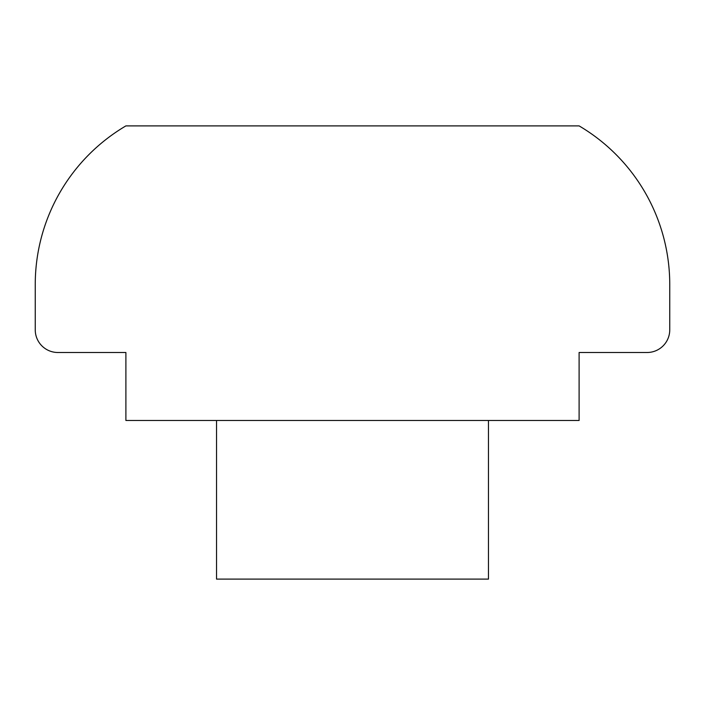 <?xml version="1.0" encoding="UTF-8"?>
<svg xmlns="http://www.w3.org/2000/svg" width="705" height="705" viewBox="0 0 705 705"><rect width="100%" height="100%" fill="white"/><g stroke="black" fill="none" stroke-linecap="round" stroke-linejoin="round"><path stroke-width="1.06" d="M579.105 420.48L579.105 352.5L647.093 352.5A22.657 22.657 0 0 0 669.75 329.843L669.75 284.52A184.12 184.12 0 0 0 579.105 125.895L125.895 125.895A184.12 184.12 0 0 0 35.25 284.52L35.25 329.843A22.657 22.657 0 0 0 57.907 352.5L125.895 352.5L125.895 420.48L579.105 420.48M488.468 420.48L488.468 579.105L216.532 579.105L216.532 420.48"/></g></svg>
